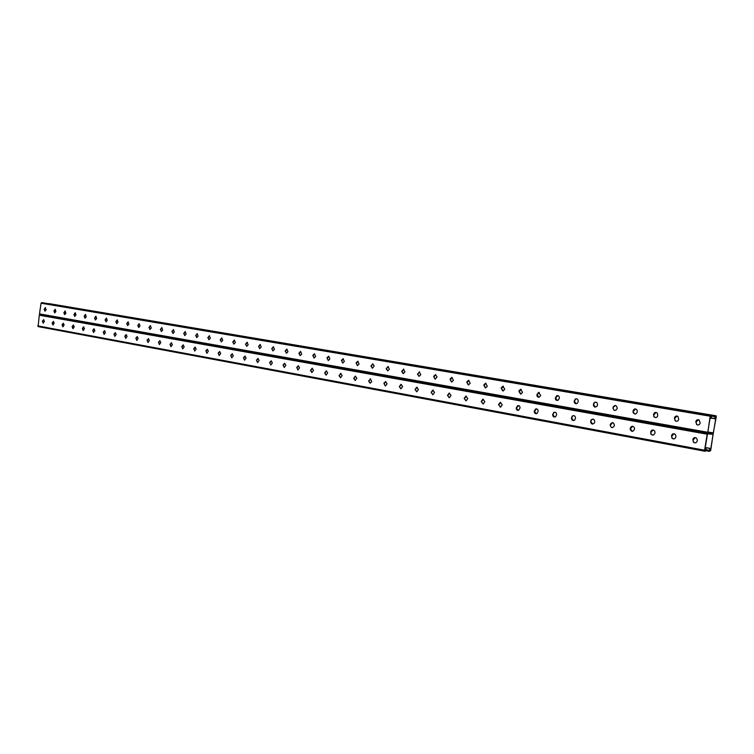 <?xml version="1.0" encoding="UTF-8"?>
<svg xmlns="http://www.w3.org/2000/svg" width="754" height="754" viewBox="0 0 754 754"><rect width="100%" height="100%" fill="white"/><g stroke="black" fill="none" stroke-linecap="round" stroke-linejoin="round"><path stroke-width="1.13" d="M704.773 450.402L705.791 450.251L706.13 448.178L705.16 448.046M705.706 448.262L705.179 447.98M707.808 431.976L713.378 432.956L707.714 432.57L710.457 415.897L711.427 416.001L711.031 418.404L711.606 416.349L711.437 415.331L710.683 415.256L710.183 416.208L707.704 433.239L713.161 433.607L707.714 433.239L707.214 434.2L704.575 450.213L704.736 451.203L705.518 451.231L706.13 448.178M705.735 450.581L704.754 450.543L707.497 433.889L713.161 434.257L710.447 450.741L709.486 450.704L709.872 448.319L705.244 447.527M707.695 433.23L39.905 314.607L39.293 315.2L38.105 326.595L704.726 451.203M298 369.978L296.916 367.914L298.48 365.784M284.315 367.462L283.268 365.426L284.795 363.305M270.874 364.993L269.847 362.976L271.355 360.874M257.661 362.561L256.652 360.563L258.132 358.48M244.664 360.176L243.683 358.197L245.144 356.133M231.893 357.83L230.931 355.869L232.364 353.824M219.329 355.52L218.387 353.588L219.8 351.553M206.964 353.258L206.049 351.336L207.435 349.309M194.805 351.025L193.919 349.121L195.277 347.113M182.854 348.829L181.978 346.944L183.316 344.946M171.083 346.661L170.225 344.795L171.544 342.816M159.499 344.531L158.67 342.684L159.961 340.723M148.104 342.439L147.284 340.61L148.566 338.659M136.879 340.384L136.088 338.565L137.341 336.633M125.843 338.348L125.06 336.557L126.295 334.635M114.966 336.35L114.203 334.569L115.419 332.665M104.25 334.39L103.505 332.618L104.712 330.733M93.713 332.448L92.978 330.704L94.156 328.819M83.317 330.544L82.61 328.81L83.769 326.944M73.091 328.659L72.393 326.944L73.534 325.087M63.006 326.812L62.328 325.106L63.459 323.268M53.082 324.983L52.412 323.296L53.525 321.468M43.289 323.193L42.639 321.515L43.732 319.696M312.401 368.301L310.808 370.45L311.92 372.533M326.567 370.864L324.946 373.032L326.086 375.134M340.987 373.475L339.338 375.652L340.506 377.782M355.37 376.095L353.994 378.329L355.191 380.478L353.683 378.291L355.37 376.095L356.849 378.282L355.191 380.478M370.299 378.8L371.741 381.59L370.157 383.221L368.602 381.015L370.61 378.828L368.913 381.053L370.139 383.221M385.501 381.552L387.085 383.786L385.407 386.02L383.89 383.202L385.812 381.59L384.106 383.824L385.36 386.02M401.335 384.389L399.573 386.642L400.864 388.866M417.132 387.245L415.341 389.526L416.66 391.769M433.23 390.157L431.401 392.448L432.758 394.728M449.629 393.126L447.772 395.435L449.167 397.735M466.349 396.152L464.455 398.48L465.887 400.808M483.389 399.234L481.457 401.59L482.937 403.937M500.76 402.382L498.799 404.747L500.317 407.132M518.479 405.586L516.481 407.98L518.045 410.383M536.556 408.857L534.52 411.269L536.132 413.71M555.001 412.193L554.077 412.429L552.927 414.625L554.576 417.094M573.813 415.595L572.559 416.057L571.711 418.055L573.408 420.553M593.021 419.073L591.334 419.987L590.872 421.552L592.625 424.087M612.625 422.626L610.448 425.124L610.325 424.295C612.182 421.91 613.549 422.193 614.425 425.143L614.312 425.859C612.484 428.395 611.108 428.149 610.184 425.105M632.644 426.246L630.419 428.772L632.286 431.363M653.096 429.95L650.834 432.494L651.032 433.889L652.757 435.124M673.982 433.729L671.673 436.293L672.144 438.112L673.661 438.96M695.32 437.584L692.973 440.185L693.68 442.268L695.028 442.881M296.68 367.321L297.943 369.978L299.555 367.839L298.226 365.747L297.001 367.358M283.023 364.832L284.249 367.462L285.851 365.351L284.55 363.268L283.353 364.87M269.602 362.391L270.799 364.993L272.373 362.891L271.11 360.836L269.932 362.429M256.407 359.988L257.576 362.57L259.14 360.478L257.896 358.442L256.737 360.026M243.438 357.622L244.569 360.176L246.115 358.112L244.909 356.095L243.768 357.66M230.686 355.304L231.789 357.83L233.316 355.784L232.138 353.786L231.016 355.341M218.142 353.013L219.216 355.52L220.733 353.485L219.574 351.505L218.472 353.051M205.795 350.77L206.86 353.258L208.349 351.232L207.218 349.272L206.134 350.808M193.665 348.555L194.692 351.025L196.172 349.017L195.069 347.076L193.995 348.593M181.723 346.378L182.732 348.829L184.183 346.831L183.109 344.908L182.053 346.425M169.97 344.239L170.96 346.661L172.402 344.682L171.337 342.778L170.31 344.286M158.406 342.137L159.377 344.54L160.8 342.57L159.763 340.685L158.745 342.175M147.021 340.063L147.972 342.439L149.377 340.497L148.359 338.621L147.36 340.101M135.824 338.028L136.747 340.384L138.142 338.442L137.143 336.595L136.163 338.065M124.796 336.011L125.701 338.358L127.077 336.435L126.097 334.587L125.136 336.058M113.929 334.041L114.825 336.359L116.182 334.446L115.221 332.627L114.231 334.342M103.241 332.09L104.118 334.39L105.447 332.495L104.514 330.686L103.581 332.128M92.714 330.177L93.562 332.448L94.891 330.572L93.967 328.782L93.053 330.214M82.337 328.282L83.176 330.544L84.486 328.678L83.571 326.897L82.676 328.329M72.12 326.425L72.94 328.669L74.231 326.812L73.345 325.049L72.459 326.463M62.054 324.588L62.865 326.812L64.137 324.965L63.261 323.221L62.394 324.635M52.139 322.787L52.931 324.993L54.184 323.155L53.327 321.421L52.478 322.825M42.365 321.006L43.138 323.193L44.382 321.374L43.544 319.649L42.705 321.044M313.494 370.384L311.873 372.533L310.488 370.412L312.137 368.263L313.494 370.384M327.688 372.966L326.048 375.134L324.635 372.994L326.293 370.827L327.688 372.966M342.137 375.596L340.488 377.782L339.027 375.624L340.695 373.437L342.137 375.596M402.617 386.613L400.939 388.866L399.271 386.613L400.987 384.361L402.617 386.613M418.451 389.498L416.764 391.769L415.039 389.488L416.755 387.226L418.451 389.498M434.577 392.429L432.909 394.719L431.099 392.419L432.815 390.138L434.577 392.429M451.015 395.426L449.356 397.726L447.471 395.407L449.167 393.107L451.015 395.426M467.772 398.48L466.142 400.789L464.162 398.451L465.831 396.142L467.772 398.48M484.85 401.59L483.267 403.908L481.175 401.562L482.805 399.234L484.85 401.59M502.268 404.757L500.75 407.075L498.517 404.728L500.1 402.4L502.268 404.757M520.034 407.999L518.611 410.289C517.027 410.496 516.226 409.724 516.207 407.952L517.696 405.633C519.252 405.482 520.024 406.274 520.034 407.999M538.149 411.298L536.876 413.541C535.18 413.899 534.303 413.135 534.247 411.25L535.604 408.96C537.263 408.677 538.111 409.46 538.149 411.298M556.64 414.662L555.585 416.802C553.756 417.396 552.786 416.67 552.654 414.606L553.813 412.41C555.594 411.91 556.537 412.664 556.64 414.662M575.5 418.102L574.755 419.997C572.804 420.996 571.692 420.346 571.438 418.036L572.295 416.038C574.228 415.181 575.293 415.859 575.5 418.102M594.755 421.609L594.388 423.022C592.38 424.691 591.117 424.191 590.618 421.533L591.079 419.969C593.096 418.489 594.331 419.036 594.755 421.609M634.491 428.837L634.387 429.516C632.964 431.919 631.56 431.91 630.174 429.478L630.287 428.074C631.588 425.727 632.983 425.68 634.463 427.933L634.491 428.837M655 432.579L654.887 433.258C653.812 435.463 652.446 435.661 650.796 433.87L650.693 431.797C651.692 429.657 653.03 429.403 654.717 431.034L655 432.579M675.942 436.387L675.829 437.084C674.962 439.12 673.652 439.459 671.908 438.102L671.55 435.595C672.361 433.616 673.642 433.239 675.386 434.464L675.942 436.387M697.346 440.289L697.233 440.986C696.479 442.909 695.216 443.333 693.444 442.249L692.86 439.469C693.567 437.603 694.802 437.15 696.555 438.121L697.346 440.289M704.736 451.203L38.105 326.595M705.989 447.801L705.329 447.508M707.073 447.999L706.404 447.706M708.147 448.196L707.488 447.904M709.231 448.394L708.572 448.112M713.171 433.607L710.72 450.421L709.486 451.363L709.655 448.31M709.505 450.562L710.447 450.741M103.845 331.364L103.486 332.9M93.449 329.253L92.959 331.204M83.194 327.236L82.61 329.47M73.081 325.285L72.412 327.726M63.129 323.381L62.365 325.982M53.308 321.524L52.469 324.239M709.486 451.363L705.904 450.694L709.467 451.354M713.161 433.607L716.262 416.821L716.102 415.803L715.357 415.727L714.867 416.679L714.745 418.762L715.141 416.368L716.093 416.472L713.378 432.956M714.104 418.479L711.936 418.112M713.02 418.291L712.351 418.376M714.528 418.743L713.435 418.555M49.99 303.777L716.093 415.803L48.492 303.73M116.107 321.845L116.239 321.119M105.362 320.459L105.701 318.838M94.834 318.848L95.277 316.821M84.476 317.208L84.995 314.899M74.269 315.558L74.863 313.033M64.222 313.909L64.872 311.214M54.316 312.26L55.033 309.451M711.031 418.404L710.079 418.187M710.607 418.14L710.07 418.234M39.905 314.607L39.481 313.89L41.065 303.202L42.837 302.778L711.427 415.331L42.837 302.778M300.723 351.458L299.131 353.598L300.186 355.643M287.01 349.102L285.455 351.232L286.482 353.258M273.542 346.793L272.006 348.904L273.014 350.912M260.3 344.521L258.792 346.614L259.781 348.602M247.284 342.288L245.804 344.371L246.765 346.331M234.485 340.092L233.024 342.156L233.966 344.097M221.902 337.933L220.46 339.979L221.384 341.901M209.518 335.803L208.104 337.839L208.999 339.743M197.341 333.72L195.946 335.737L196.822 337.622M185.352 331.656L183.995 333.664L184.843 335.53M173.561 329.639L172.223 331.628L173.062 333.475M161.959 327.641L160.64 329.621L161.46 331.449M150.536 325.681L149.245 327.641L150.046 329.46M139.302 323.758L138.02 325.7L138.802 327.5M128.237 321.854L126.974 323.786L127.737 325.577M117.341 319.988L116.097 321.901L116.851 323.673M106.606 318.15L105.39 320.054L106.125 321.798M96.041 316.331L94.844 318.226L95.56 319.96M85.636 314.55L84.457 316.426L85.155 318.141M75.381 312.787L74.222 314.654L74.91 316.36M65.287 311.053L64.137 312.91L64.816 314.597M55.334 309.347L54.203 311.185L54.863 312.863M45.532 307.67L44.42 309.489L45.061 311.157M314.126 358.075L313.042 356.011L314.663 353.852M328.32 360.553L327.208 358.461L328.857 356.284M342.759 363.07L341.628 360.959L343.306 358.763M357.471 365.633L356.303 363.503L358.009 361.289M372.41 368.244L374.173 366.01L372.73 363.824L370.94 366.058L372.41 368.244L371.251 366.095L372.985 363.862M387.688 370.902L386.472 368.725L388.235 366.482L386.161 368.687L387.669 370.902L389.366 369.243L387.971 366.444M403.531 373.645L401.967 371.411L403.776 369.14L401.665 371.373L403.22 373.616L404.926 371.939L403.494 369.111M419.045 376.378L417.763 374.144L419.601 371.863L417.462 374.116L419.073 376.378L420.779 374.691L419.299 371.826M435.171 379.187L433.852 376.934L435.727 374.625L433.644 376.293L435.228 379.187L437.037 376.877L435.397 374.597M451.608 382.052L450.251 379.771L452.155 377.452M468.357 384.974L466.962 382.664L468.903 380.327M485.425 387.952L484.002 385.614L485.981 383.249M502.843 390.987L501.372 388.63L503.389 386.246M520.599 394.078L519.091 391.694L521.146 389.29M538.714 397.235L537.159 394.823L539.261 392.4M557.197 400.459L555.604 398.018L557.734 395.567M576.056 403.748L574.416 401.279L575.632 399.026L576.593 398.809M595.311 407.103L593.615 404.606L594.331 402.721L595.839 402.108M612.964 407.971C613.888 411.005 615.264 411.241 617.102 408.687L617.215 407.952C616.367 405.058 615 404.766 613.125 407.085L613.219 407.999L613.379 407.113L615.49 405.482M635.028 414.031L633.303 412.495L633.237 411.467L635.547 408.922M655.528 417.603L654.123 416.764L653.69 415.002L656.037 412.447M676.47 421.26L675.33 420.732L674.576 418.621L676.969 416.038M697.874 424.992L696.913 424.625L695.914 422.315L698.355 419.705M298.81 353.56L300.497 351.421L301.685 354.06L300.092 355.643L299.131 353.598M285.125 351.194L286.793 349.064L287.953 351.684L286.388 353.258L285.455 351.232M271.685 348.866L273.334 346.755L274.465 349.347L272.91 350.902L272.006 348.904M258.471 346.576L260.092 344.484L261.195 347.047L259.668 348.593L258.792 346.614M245.474 344.324L247.076 342.25L248.16 344.795L246.643 346.331L245.804 344.371M232.694 342.109L234.287 340.054L235.342 342.57L233.844 344.097L233.024 342.156M220.13 339.941L221.695 337.896L222.732 340.384L221.252 341.901L220.46 339.979M207.774 337.792L209.32 335.766L210.328 338.235L208.877 339.743L208.104 337.839M195.616 335.69L197.143 333.673L198.132 336.124L196.69 337.622L195.946 335.737M183.656 333.617L185.154 331.619L186.125 334.05L184.711 335.53L183.995 333.664M171.884 331.581L173.373 329.592L174.315 332.005L172.92 333.475L172.223 331.628M160.3 329.573L161.771 327.604L162.694 329.988L161.318 331.449L160.64 329.621M148.906 327.604L150.348 325.643L151.262 328.009L149.895 329.46L149.245 327.641M137.68 325.662L139.113 323.711L139.999 326.058L138.661 327.5L138.02 325.7M126.634 323.749L128.048 321.817L128.915 324.135L127.596 325.568L126.974 323.786M115.758 321.864L117.153 319.941L118.01 322.25L116.7 323.673L116.097 321.901M105.051 320.007L106.418 318.103L107.266 320.393L105.975 321.798L105.39 320.054M94.504 318.179L95.852 316.294L96.682 318.556L95.409 319.96L94.844 318.226M84.109 316.378L85.447 314.503L86.258 316.755L85.004 318.141L84.457 316.426M73.883 314.607L75.202 312.74L75.994 314.974L74.75 316.36L74.222 314.654M63.798 312.863L65.098 311.006L65.881 313.221L64.655 314.597L64.137 312.91M53.864 311.138L55.155 309.3L55.919 311.496L54.703 312.863L54.203 311.185M44.081 309.442L45.344 307.623L46.098 309.8L44.901 311.157L44.42 309.489M315.653 356.482L314.437 353.814L312.816 355.407L314.041 358.075L315.653 356.482M329.875 358.942L328.621 356.246L326.982 357.858L328.244 360.553L329.875 358.942M344.342 361.449L343.061 358.725L341.402 360.346L342.702 363.07L344.342 361.449M359.074 364.003L357.764 361.251L356.086 362.891L357.415 365.633L359.074 364.003M453.408 380.336L451.806 377.415L450.053 379.13L451.693 382.052L453.408 380.336M470.185 383.239L468.517 380.289L466.764 382.014L468.488 384.964L470.185 383.239M487.301 386.208L485.548 383.221L483.814 384.964L485.614 387.942L487.301 386.208M504.746 389.224L502.899 386.218L501.193 387.961L503.106 390.968L504.746 389.224M522.541 392.306L520.571 389.271L518.912 391.024L520.967 394.05L522.541 392.306M540.693 395.454L538.554 392.41L536.886 394.794C536.886 396.51 537.668 397.301 539.233 397.179L540.693 395.454M559.214 398.659L559.317 398.008C559.298 396.227 558.469 395.435 556.838 395.633L555.33 397.989C555.368 399.846 556.245 400.628 557.941 400.327L559.214 398.659M578.111 401.939L578.214 401.279C578.13 399.29 577.178 398.527 575.368 398.998L574.152 401.251C574.284 403.343 575.283 404.069 577.159 403.437L578.111 401.939M597.404 405.275L597.507 404.615C597.225 402.25 596.084 401.609 594.077 402.702L593.36 404.578C593.728 407.066 594.925 407.641 596.961 406.302L597.404 405.275M637.215 412.174L637.168 410.204C635.556 408.357 634.208 408.545 633.106 410.76L633.058 412.476C634.585 414.587 635.961 414.483 637.215 412.174M657.752 415.727L657.299 413.117C655.584 411.957 654.34 412.344 653.558 414.295L653.878 416.745C655.584 418.102 656.875 417.763 657.752 415.727M678.741 419.365L677.969 416.453C676.263 415.624 675.094 416.114 674.444 417.914L675.094 420.713C676.819 421.684 678.025 421.232 678.741 419.365M700.183 423.079L699.184 419.997C697.507 419.356 696.376 419.884 695.801 421.599L696.677 424.606C698.393 425.36 699.561 424.851 700.183 423.079M707.214 434.2L39.293 315.2M704.575 450.213L37.709 325.879M709.316 450.374L706.093 449.77M714.867 416.679L711.625 416.133M715.357 415.727L48.85 303.617M707.544 432.231L39.481 313.89M710.183 416.208L41.065 303.202M710.683 415.256L41.677 302.618M707.704 433.239L39.887 314.607"/></g></svg>
